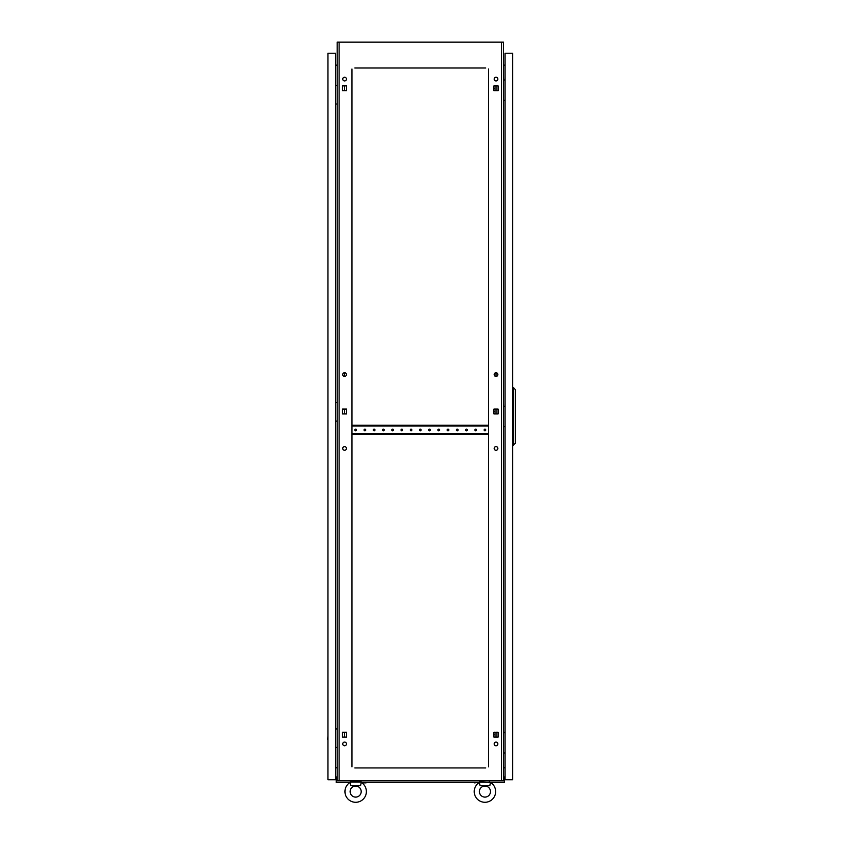 <?xml version="1.0" encoding="UTF-8"?>
<svg xmlns="http://www.w3.org/2000/svg" width="843" height="843" viewBox="0 0 843 843"><rect width="100%" height="100%" fill="white"/><g stroke="black" fill="none" stroke-linecap="round" stroke-linejoin="round"><path stroke-width="1.26" d="M503.408 780.681L504.325 780.681L504.325 782.525L490.658 782.525A10.706 10.706 0 0 1 484.936 802.283A10.706 10.706 0 0 1 479.214 782.525L361.384 782.525M474.23 791.577A10.706 10.706 0 0 1 479.393 782.409L480.015 785.665L489.857 785.665L490.352 782.662M344.956 791.577A10.706 10.706 0 0 1 350.119 782.409L350.741 785.665L360.583 785.665L361.204 782.409A10.706 10.706 0 0 1 355.662 802.283A10.706 10.706 0 0 1 349.94 782.525L336.273 782.525L336.273 780.681L337.189 780.681M346.515 734.696A0.832 0.832 0 0 1 346.652 734.253L346.652 735.138A0.832 0.832 0 0 1 346.515 734.696M346.515 411.51A0.832 0.832 0 0 1 346.652 411.057L346.652 411.953A0.832 0.832 0 0 1 346.515 411.51M346.515 88.315A0.832 0.832 0 0 1 346.652 87.872L346.652 88.768A0.832 0.832 0 0 1 346.515 88.315M493.945 734.253A0.832 0.832 0 0 1 493.945 735.138L493.945 734.253M493.945 411.057A0.832 0.832 0 0 1 493.945 411.953L493.945 411.057M493.945 87.872A0.832 0.832 0 0 1 493.945 88.768L493.945 87.872M497.865 448.444A1.844 1.844 0 0 0 496.021 446.6A1.844 1.844 0 0 0 494.167 448.444A1.844 1.844 0 0 0 496.021 450.288A1.844 1.844 0 0 0 497.865 448.444M346.431 448.444A1.844 1.844 0 0 0 344.576 446.6A1.844 1.844 0 0 0 342.732 448.444A1.844 1.844 0 0 0 344.576 450.288A1.844 1.844 0 0 0 346.431 448.444M346.431 743.926A1.844 1.844 0 0 0 344.576 742.082A1.844 1.844 0 0 0 342.732 743.926A1.844 1.844 0 0 0 344.576 745.781A1.844 1.844 0 0 0 346.431 743.926M497.865 743.926A1.844 1.844 0 0 0 496.021 742.082A1.844 1.844 0 0 0 494.167 743.926A1.844 1.844 0 0 0 496.021 745.781A1.844 1.844 0 0 0 497.865 743.926M346.431 79.084A1.844 1.844 0 0 0 344.576 77.24A1.844 1.844 0 0 0 342.732 79.084A1.844 1.844 0 0 0 344.576 80.928A1.844 1.844 0 0 0 346.431 79.084M346.431 374.577A1.844 1.844 0 0 0 344.576 372.722A1.844 1.844 0 0 0 342.732 374.577A1.844 1.844 0 0 0 344.576 376.421A1.844 1.844 0 0 0 346.431 374.577M497.865 374.577A1.844 1.844 0 0 0 496.021 372.722A1.844 1.844 0 0 0 494.167 374.577A1.844 1.844 0 0 0 496.021 376.421A1.844 1.844 0 0 0 497.865 374.577M497.865 79.084A1.844 1.844 0 0 0 496.021 77.24A1.844 1.844 0 0 0 494.167 79.084A1.844 1.844 0 0 0 496.021 80.928A1.844 1.844 0 0 0 497.865 79.084M344.576 737.13L344.576 732.261L342.511 732.261L342.511 737.13L344.576 737.13M495.315 732.261L493.945 732.261L493.945 737.13L498.087 737.13L496.021 737.13L496.021 732.261L498.087 732.261L493.945 732.514M344.576 413.945L344.576 409.066L342.511 409.066L342.511 413.945L344.576 413.945M344.576 376.421L344.576 372.722M344.576 90.759L344.576 85.881L342.511 85.881L342.511 90.759L344.576 90.759M485.768 68.009L354.829 68.009M484.103 68.009L483.46 68.009M477.18 68.009L476.537 68.009M474.872 68.009L474.23 68.009M467.949 68.009L467.296 68.009M465.642 68.009L464.988 68.009M458.708 68.009L458.065 68.009M456.4 68.009L455.757 68.009M449.477 68.009L448.834 68.009M447.169 68.009L446.527 68.009M440.246 68.009L439.603 68.009M437.939 68.009L437.285 68.009M431.015 68.009L430.362 68.009M428.708 68.009L428.054 68.009M421.774 68.009L421.131 68.009M419.466 68.009L418.823 68.009M412.543 68.009L411.9 68.009M410.235 68.009L409.593 68.009M403.312 68.009L402.659 68.009M401.005 68.009L400.351 68.009M394.071 68.009L393.428 68.009M391.763 68.009L391.12 68.009M384.84 68.009L384.197 68.009M382.532 68.009L381.89 68.009M375.609 68.009L374.956 68.009M373.301 68.009L372.648 68.009M366.378 68.009L365.725 68.009M364.06 68.009L363.417 68.009M357.137 68.009L356.494 68.009M484.103 767.941L483.46 767.941M477.18 767.941L476.537 767.941M474.872 767.941L474.23 767.941M467.949 767.941L467.296 767.941M465.642 767.941L464.988 767.941M458.708 767.941L458.065 767.941M456.4 767.941L455.757 767.941M449.477 767.941L448.834 767.941M447.169 767.941L446.527 767.941M440.246 767.941L439.603 767.941M437.939 767.941L437.285 767.941M431.015 767.941L430.362 767.941M428.708 767.941L428.054 767.941M421.774 767.941L421.131 767.941M419.466 767.941L418.823 767.941M412.543 767.941L411.9 767.941M410.235 767.941L409.593 767.941M403.312 767.941L402.659 767.941M401.005 767.941L400.351 767.941M394.071 767.941L393.428 767.941M391.763 767.941L391.12 767.941M384.84 767.941L384.197 767.941M382.532 767.941L381.89 767.941M375.609 767.941L374.956 767.941M373.301 767.941L372.648 767.941M366.378 767.941L365.725 767.941M364.06 767.941L363.417 767.941M357.137 767.941L356.494 767.941M354.829 767.941L485.768 767.941M493.945 413.692L495.315 413.945M496.021 413.945L498.087 413.945L498.087 409.066L496.021 409.066L496.021 413.945M495.315 409.066L493.945 409.329M498.087 737.13L498.087 732.261L498.087 737.13M493.945 90.496L495.315 90.759M498.087 85.881L496.021 85.881L496.021 90.759L498.087 90.759L498.087 85.881L493.945 85.881L493.945 90.759L498.087 90.759L498.087 85.881M345.282 413.945L346.652 413.692M346.652 409.329L345.282 409.066M346.652 732.514L345.282 732.261M345.282 90.759L346.652 90.496M501.49 780.86L501.49 42.15L503.408 42.15L503.408 780.86L337.189 780.86L337.189 42.15L339.118 42.15L339.118 780.86M488.634 766.845L488.634 69.021M351.974 69.021L351.974 766.845M342.511 413.945L346.652 413.945L346.652 409.066L342.511 409.066L342.511 413.945M493.945 413.945L498.087 413.945L498.087 409.066L493.945 409.066L493.945 413.945M342.511 737.13L346.652 737.13L346.652 732.261L342.511 732.261L342.511 737.13M342.511 90.759L346.652 90.759L346.652 85.881L342.511 85.881L342.511 90.759M501.49 42.15L339.118 42.15M505.062 65.069L503.408 65.217M505.062 767.857L503.408 767.72M335.535 65.069L337.189 65.217M335.535 767.857L337.189 767.72M488.634 766.108L488.634 763.231M488.634 761.566L488.634 760.217M488.634 755.339L488.634 753.99M488.634 752.335L488.634 750.987M488.634 746.108L488.634 744.759M488.634 743.094L488.634 741.756M488.634 736.877L488.634 735.528M488.634 733.863L488.634 732.514M488.634 727.646L488.634 726.297M488.634 724.632L488.634 723.283M488.634 718.405L488.634 717.056M488.634 715.401L488.634 714.053M488.634 709.174L488.634 707.825M488.634 706.16L488.634 704.811M488.634 699.943L488.634 698.594M488.634 696.929L488.634 695.58M488.634 690.702L488.634 689.353M488.634 687.698L488.634 686.35M488.634 681.471L488.634 680.122M488.634 678.457L488.634 677.108M488.634 672.24L488.634 670.891M488.634 669.226L488.634 667.877M488.634 662.998L488.634 661.66M488.634 659.995L488.634 658.646M488.634 653.768L488.634 652.419M488.634 650.764L488.634 649.416M488.634 644.537L488.634 643.188M488.634 641.523L488.634 640.174M488.634 635.306L488.634 633.957M488.634 632.292L488.634 630.943M488.634 626.064L488.634 624.716M488.634 623.061L488.634 621.712M488.634 616.834L488.634 615.485M488.634 613.82L488.634 612.471M488.634 607.603L488.634 606.254M488.634 604.589L488.634 603.24M488.634 598.361L488.634 597.013M488.634 595.358L488.634 594.009M488.634 589.131L488.634 587.782M488.634 586.117L488.634 584.779M488.634 579.9L488.634 578.551M488.634 576.886L488.634 575.537M488.634 570.669L488.634 569.32M488.634 567.655L488.634 566.306M488.634 561.427L488.634 560.079M488.634 558.424L488.634 557.075M488.634 552.197L488.634 550.848M488.634 549.183L488.634 547.834M488.634 542.966L488.634 541.617M488.634 539.952L488.634 538.603M488.634 533.724L488.634 532.376M488.634 530.721L488.634 529.372M488.634 524.494L488.634 523.145M488.634 521.48L488.634 520.131M488.634 515.263L488.634 513.914M488.634 512.249L488.634 510.9M488.634 506.021L488.634 504.683M488.634 503.018L488.634 501.669M488.634 496.79L488.634 495.442M488.634 493.787L488.634 492.438M488.634 487.56L488.634 486.211M488.634 484.546L488.634 483.197M488.634 478.329L488.634 476.98M488.634 475.315L488.634 473.966M488.634 469.087L488.634 467.739M488.634 466.084L488.634 464.735M488.634 459.856L488.634 458.508M488.634 456.843L488.634 455.494M488.634 450.626L488.634 449.277M488.634 447.612L488.634 446.263M488.634 441.384L488.634 440.035M488.634 438.381L488.634 437.032M488.634 422.923L488.634 421.574M488.634 419.909L488.634 418.56M488.634 413.692L488.634 412.343M488.634 410.678L488.634 409.329M488.634 404.45L488.634 403.102M488.634 401.447L488.634 400.098M488.634 395.219L488.634 393.871M488.634 392.206L488.634 390.857M488.634 385.989L488.634 384.64M488.634 382.975L488.634 381.626M488.634 376.747L488.634 375.398M488.634 373.744L488.634 372.395M488.634 367.516L488.634 366.168M488.634 364.503L488.634 363.154M488.634 358.286L488.634 356.937M488.634 355.272L488.634 353.923M488.634 349.044L488.634 347.706M488.634 346.041L488.634 344.692M488.634 339.813L488.634 338.464M488.634 336.81L488.634 335.461M488.634 330.582L488.634 329.234M488.634 327.569L488.634 326.22M488.634 321.352L488.634 320.003M488.634 318.338L488.634 316.989M488.634 312.11L488.634 310.761M488.634 309.107L488.634 307.758M488.634 302.879L488.634 301.531M488.634 299.866L488.634 298.517M488.634 293.649L488.634 292.3M488.634 290.635L488.634 289.286M488.634 284.407L488.634 283.058M488.634 281.404L488.634 280.055M488.634 275.176L488.634 273.827M488.634 272.163L488.634 270.824M488.634 265.945L488.634 264.597M488.634 262.932L488.634 261.583M488.634 256.715L488.634 255.366M488.634 253.701L488.634 252.352M488.634 247.473L488.634 246.124M488.634 244.47L488.634 243.121M488.634 238.242L488.634 236.894M488.634 235.229L488.634 233.88M488.634 229.011L488.634 227.663M488.634 225.998L488.634 224.649M488.634 219.77L488.634 218.421M488.634 216.767L488.634 215.418M488.634 210.539L488.634 209.19M488.634 207.526L488.634 206.177M488.634 201.308L488.634 199.96M488.634 198.295L488.634 196.946M488.634 192.078L488.634 190.729M488.634 189.064L488.634 187.715M488.634 182.836L488.634 181.487M488.634 179.833L488.634 178.484M488.634 173.605L488.634 172.257M488.634 170.592L488.634 169.243M488.634 164.374L488.634 163.026M488.634 161.361L488.634 160.012M488.634 155.133L488.634 153.784M488.634 152.13L488.634 150.781M488.634 145.902L488.634 144.553M488.634 142.888L488.634 141.54M488.634 136.671L488.634 135.323M488.634 133.658L488.634 132.309M488.634 127.43L488.634 126.092M488.634 124.427L488.634 123.078M488.634 118.199L488.634 116.85M488.634 115.185L488.634 113.847M488.634 108.968L488.634 107.619M488.634 105.955L488.634 104.606M488.634 99.737L488.634 98.389M488.634 96.724L488.634 95.375M488.634 90.496L488.634 89.147M488.634 87.493L488.634 86.144M488.634 81.265L488.634 79.916M488.634 78.251L488.634 76.903M488.634 72.034L488.634 70.686M351.974 766.108L351.974 763.231M351.974 761.566L351.974 760.217M351.974 755.339L351.974 753.99M351.974 752.335L351.974 750.987M351.974 746.108L351.974 744.759M351.974 743.094L351.974 741.756M351.974 736.877L351.974 735.528M351.974 733.863L351.974 732.514M351.974 727.646L351.974 726.297M351.974 724.632L351.974 723.283M351.974 718.405L351.974 717.056M351.974 715.401L351.974 714.053M351.974 709.174L351.974 707.825M351.974 706.16L351.974 704.811M351.974 699.943L351.974 698.594M351.974 696.929L351.974 695.58M351.974 690.702L351.974 689.353M351.974 687.698L351.974 686.35M351.974 681.471L351.974 680.122M351.974 678.457L351.974 677.108M351.974 672.24L351.974 670.891M351.974 669.226L351.974 667.877M351.974 662.998L351.974 661.66M351.974 659.995L351.974 658.646M351.974 653.768L351.974 652.419M351.974 650.764L351.974 649.416M351.974 644.537L351.974 643.188M351.974 641.523L351.974 640.174M351.974 635.306L351.974 633.957M351.974 632.292L351.974 630.943M351.974 626.064L351.974 624.716M351.974 623.061L351.974 621.712M351.974 616.834L351.974 615.485M351.974 613.82L351.974 612.471M351.974 607.603L351.974 606.254M351.974 604.589L351.974 603.24M351.974 598.361L351.974 597.013M351.974 595.358L351.974 594.009M351.974 589.131L351.974 587.782M351.974 586.117L351.974 584.779M351.974 579.9L351.974 578.551M351.974 576.886L351.974 575.537M351.974 570.669L351.974 569.32M351.974 567.655L351.974 566.306M351.974 561.427L351.974 560.079M351.974 558.424L351.974 557.075M351.974 552.197L351.974 550.848M351.974 549.183L351.974 547.834M351.974 542.966L351.974 541.617M351.974 539.952L351.974 538.603M351.974 533.724L351.974 532.376M351.974 530.721L351.974 529.372M351.974 524.494L351.974 523.145M351.974 521.48L351.974 520.131M351.974 515.263L351.974 513.914M351.974 512.249L351.974 510.9M351.974 506.021L351.974 504.683M351.974 503.018L351.974 501.669M351.974 496.79L351.974 495.442M351.974 493.787L351.974 492.438M351.974 487.56L351.974 486.211M351.974 484.546L351.974 483.197M351.974 478.329L351.974 476.98M351.974 475.315L351.974 473.966M351.974 469.087L351.974 467.739M351.974 466.084L351.974 464.735M351.974 459.856L351.974 458.508M351.974 456.843L351.974 455.494M351.974 450.626L351.974 449.277M351.974 447.612L351.974 446.263M351.974 441.384L351.974 440.035M351.974 438.381L351.974 437.032M351.974 422.923L351.974 421.574M351.974 419.909L351.974 418.56M351.974 413.692L351.974 412.343M351.974 410.678L351.974 409.329M351.974 404.45L351.974 403.102M351.974 401.447L351.974 400.098M351.974 395.219L351.974 393.871M351.974 392.206L351.974 390.857M351.974 385.989L351.974 384.64M351.974 382.975L351.974 381.626M351.974 376.747L351.974 375.398M351.974 373.744L351.974 372.395M351.974 367.516L351.974 366.168M351.974 364.503L351.974 363.154M351.974 358.286L351.974 356.937M351.974 355.272L351.974 353.923M351.974 349.044L351.974 347.706M351.974 346.041L351.974 344.692M351.974 339.813L351.974 338.464M351.974 336.81L351.974 335.461M351.974 330.582L351.974 329.234M351.974 327.569L351.974 326.22M351.974 321.352L351.974 320.003M351.974 318.338L351.974 316.989M351.974 312.11L351.974 310.761M351.974 309.107L351.974 307.758M351.974 302.879L351.974 301.531M351.974 299.866L351.974 298.517M351.974 293.649L351.974 292.3M351.974 290.635L351.974 289.286M351.974 284.407L351.974 283.058M351.974 281.404L351.974 280.055M351.974 275.176L351.974 273.827M351.974 272.163L351.974 270.824M351.974 265.945L351.974 264.597M351.974 262.932L351.974 261.583M351.974 256.715L351.974 255.366M351.974 253.701L351.974 252.352M351.974 247.473L351.974 246.124M351.974 244.47L351.974 243.121M351.974 238.242L351.974 236.894M351.974 235.229L351.974 233.88M351.974 229.011L351.974 227.663M351.974 225.998L351.974 224.649M351.974 219.77L351.974 218.421M351.974 216.767L351.974 215.418M351.974 210.539L351.974 209.19M351.974 207.526L351.974 206.177M351.974 201.308L351.974 199.96M351.974 198.295L351.974 196.946M351.974 192.078L351.974 190.729M351.974 189.064L351.974 187.715M351.974 182.836L351.974 181.487M351.974 179.833L351.974 178.484M351.974 173.605L351.974 172.257M351.974 170.592L351.974 169.243M351.974 164.374L351.974 163.026M351.974 161.361L351.974 160.012M351.974 155.133L351.974 153.784M351.974 152.13L351.974 150.781M351.974 145.902L351.974 144.553M351.974 142.888L351.974 141.54M351.974 136.671L351.974 135.323M351.974 133.658L351.974 132.309M351.974 127.43L351.974 126.092M351.974 124.427L351.974 123.078M351.974 118.199L351.974 116.85M351.974 115.185L351.974 113.847M351.974 108.968L351.974 107.619M351.974 105.955L351.974 104.606M351.974 99.737L351.974 98.389M351.974 96.724L351.974 95.375M351.974 90.496L351.974 89.147M351.974 87.493L351.974 86.144M351.974 81.265L351.974 79.916M351.974 78.251L351.974 76.903M351.974 72.034L351.974 70.686M496.021 376.421L496.021 372.722M350.245 782.662L350.119 781.977L361.204 781.977L361.078 782.662M350.13 791.577A5.532 5.532 0 0 1 355.662 786.045A5.532 5.532 0 0 1 361.194 791.577A5.532 5.532 0 0 1 355.662 797.109A5.532 5.532 0 0 1 350.13 791.577M359.993 781.977L360.098 780.86M350.93 781.977L351.225 780.86M479.519 782.662L479.393 781.977L490.478 782.409A10.706 10.706 0 0 1 495.642 791.577M479.404 791.577A5.532 5.532 0 0 1 484.936 786.045A5.532 5.532 0 0 1 490.478 791.577A5.532 5.532 0 0 1 484.936 797.109A5.532 5.532 0 0 1 479.404 791.577M489.267 781.977L489.372 780.86M480.204 781.977L480.51 780.86M504.957 80.011L505.062 77.05M503.408 80.011L505.062 80.011M505.062 100.328L503.408 100.328M504.957 732.662L505.062 729.711M503.408 732.662L505.062 732.662M505.062 752.978L503.408 752.978M504.957 406.337L505.062 403.386M503.408 406.337L505.062 406.337M505.062 426.653L503.408 426.653M505.062 779.754L512.639 779.754L512.639 53.235L505.062 53.235L505.062 779.754M513.376 445.494L513.376 387.495L515.41 389.719L515.41 443.27L512.639 445.494M513.376 387.495L512.639 387.495M474.525 782.894L477.918 782.525M366.073 782.894L363.712 782.894M503.777 780.586L503.777 776.983L504.325 776.983L504.325 780.586L503.408 780.586M337.189 780.586L336.273 780.681M336.821 780.586L336.821 776.983L336.273 776.983L336.273 780.586M327.959 735.992L327.59 739.385M327.959 53.235L327.959 779.754L335.535 779.754L335.535 53.235L327.959 53.235M327.959 92.572L327.959 96.998M327.959 409.656L327.959 414.092M337.189 728.974L335.535 728.974M335.535 747.435L337.189 747.435M337.189 85.554L335.535 85.554M335.535 104.016L337.189 104.016M337.189 402.648L335.535 402.648M335.535 421.11L337.189 421.11M365.725 429.972A0.832 0.832 0 0 0 364.893 429.14A0.832 0.832 0 0 0 364.06 429.972A0.832 0.832 0 0 0 364.893 430.805A0.832 0.832 0 0 0 365.725 429.972M356.494 429.972A0.832 0.832 0 0 0 355.662 429.14A0.832 0.832 0 0 0 354.829 429.972A0.832 0.832 0 0 0 355.662 430.805A0.832 0.832 0 0 0 356.494 429.972M374.956 429.972A0.832 0.832 0 0 0 374.134 429.14A0.832 0.832 0 0 0 373.301 429.972A0.832 0.832 0 0 0 374.134 430.805A0.832 0.832 0 0 0 374.956 429.972M384.197 429.972A0.832 0.832 0 0 0 383.365 429.14A0.832 0.832 0 0 0 382.532 429.972A0.832 0.832 0 0 0 383.365 430.805A0.832 0.832 0 0 0 384.197 429.972M393.428 429.972A0.832 0.832 0 0 0 392.596 429.14A0.832 0.832 0 0 0 391.763 429.972A0.832 0.832 0 0 0 392.596 430.805A0.832 0.832 0 0 0 393.428 429.972M402.659 429.972A0.832 0.832 0 0 0 401.826 429.14A0.832 0.832 0 0 0 401.005 429.972A0.832 0.832 0 0 0 401.826 430.805A0.832 0.832 0 0 0 402.659 429.972M411.9 429.972A0.832 0.832 0 0 0 411.068 429.14A0.832 0.832 0 0 0 410.235 429.972A0.832 0.832 0 0 0 411.068 430.805A0.832 0.832 0 0 0 411.9 429.972M421.131 429.972A0.832 0.832 0 0 0 420.299 429.14A0.832 0.832 0 0 0 419.466 429.972A0.832 0.832 0 0 0 420.299 430.805A0.832 0.832 0 0 0 421.131 429.972M430.362 429.972A0.832 0.832 0 0 0 429.53 429.14A0.832 0.832 0 0 0 428.708 429.972A0.832 0.832 0 0 0 429.53 430.805A0.832 0.832 0 0 0 430.362 429.972M439.603 429.972A0.832 0.832 0 0 0 438.771 429.14A0.832 0.832 0 0 0 437.939 429.972A0.832 0.832 0 0 0 438.771 430.805A0.832 0.832 0 0 0 439.603 429.972M448.834 429.972A0.832 0.832 0 0 0 448.002 429.14A0.832 0.832 0 0 0 447.169 429.972A0.832 0.832 0 0 0 448.002 430.805A0.832 0.832 0 0 0 448.834 429.972M458.065 429.972A0.832 0.832 0 0 0 457.233 429.14A0.832 0.832 0 0 0 456.4 429.972A0.832 0.832 0 0 0 457.233 430.805A0.832 0.832 0 0 0 458.065 429.972M467.296 429.972A0.832 0.832 0 0 0 466.474 429.14A0.832 0.832 0 0 0 465.642 429.972A0.832 0.832 0 0 0 466.474 430.805A0.832 0.832 0 0 0 467.296 429.972M476.537 429.972A0.832 0.832 0 0 0 475.705 429.14A0.832 0.832 0 0 0 474.872 429.972A0.832 0.832 0 0 0 475.705 430.805A0.832 0.832 0 0 0 476.537 429.972M485.768 429.972A0.832 0.832 0 0 0 484.936 429.14A0.832 0.832 0 0 0 484.103 429.972A0.832 0.832 0 0 0 484.936 430.805A0.832 0.832 0 0 0 485.768 429.972M351.974 434.682L352.058 433.945L488.54 433.945L488.634 434.682M488.634 425.262L488.54 426.01L352.058 426.01L351.974 425.262M352.058 425.262L488.54 425.262M352.058 434.682L488.54 434.682"/></g></svg>
